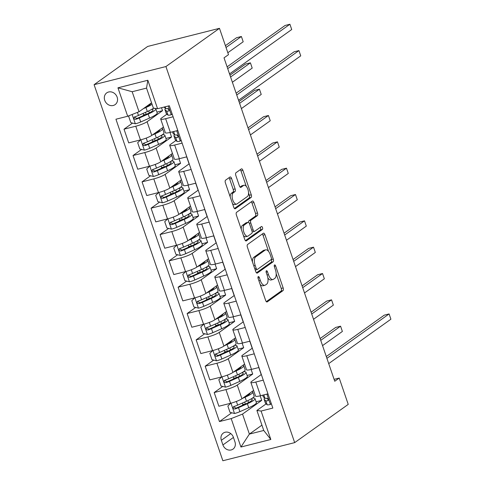 <?xml version="1.0" encoding="UTF-8"?>
<svg xmlns="http://www.w3.org/2000/svg" width="485" height="485" viewBox="0 0 485 485"><rect width="100%" height="100%" fill="white"/><g stroke="black" fill="none" stroke-linecap="round" stroke-linejoin="round"><path stroke-width="0.73" d="M258.238 276.589A1.552 0.715 75.8 0 0 258.117 278.475L265.641 300.445A2.213 1.018 75.8 0 0 267.059 301.967A2.213 1.018 75.8 0 0 267.223 301.888L282.991 290.63A2.213 1.018 75.8 0 0 283.161 287.938L275.638 265.968A1.552 0.715 75.8 0 0 274.649 264.901A1.552 0.715 75.8 0 0 274.528 264.955A1.552 0.715 75.8 0 0 274.413 266.841L275.389 269.684A7.081 3.262 75.8 0 1 274.849 278.305L273.534 279.245A7.081 3.262 75.8 0 1 273 279.493A7.081 3.262 75.8 0 1 268.466 274.625L267.49 271.782A1.552 0.715 75.8 0 0 266.501 270.721A1.552 0.715 75.8 0 0 266.38 270.775A1.552 0.715 75.8 0 0 266.265 272.661L267.241 275.504A7.081 3.262 75.8 0 1 266.702 284.119L265.386 285.059A7.081 3.262 75.8 0 1 264.852 285.307A7.081 3.262 75.8 0 1 260.318 280.445L259.342 277.602A1.552 0.715 75.8 0 0 258.353 276.535A1.552 0.715 75.8 0 0 258.238 276.589M104.724 100.31A7.214 6.305 -125.5 0 0 115.127 104.614A7.214 6.305 -125.5 0 0 117.146 97.176A7.214 6.305 -125.5 0 0 106.742 92.865A7.214 6.305 -125.5 0 0 104.724 100.31M231.563 178.474A2.213 1.018 75.8 0 0 230.145 176.952A2.213 1.018 75.8 0 0 229.981 177.031L225.555 180.19A2.213 1.018 75.8 0 0 225.392 182.881L233.746 207.283A2.213 1.018 75.8 0 0 235.158 208.805A2.213 1.018 75.8 0 0 235.328 208.726L251.097 197.468A2.213 1.018 75.8 0 0 251.266 194.776L242.912 170.374A2.213 1.018 75.8 0 0 241.494 168.853A2.213 1.018 75.8 0 0 241.324 168.932L235.983 172.745A2.213 1.018 75.8 0 0 235.813 175.437L239.39 185.882A2.213 1.018 75.8 0 0 240.809 187.404A2.213 1.018 75.8 0 0 240.972 187.325L243.622 185.434A5.923 2.722 75.8 0 1 244.07 185.228A5.923 2.722 75.8 0 1 248.023 189.793A5.923 2.722 75.8 0 1 247.411 196.498L237.032 203.906A5.923 2.722 75.8 0 1 236.583 204.118A5.923 2.722 75.8 0 1 232.636 199.553A5.923 2.722 75.8 0 1 233.243 192.842L234.97 191.611A2.213 1.018 75.8 0 0 235.14 188.914L231.563 178.474L229.623 178.965A2.213 1.018 75.8 0 0 228.95 177.765M294.674 442.623L348.23 404.393L339.209 378.058L334.747 381.246L224.021 57.842L228.49 54.659L219.469 28.324L165.918 66.548L294.674 442.623L222.857 460.75L94.096 84.681L165.918 66.548M247.574 244.501A2.213 1.018 75.8 0 0 247.411 247.198L255.765 271.6A2.213 1.018 75.8 0 0 257.183 273.122A2.213 1.018 75.8 0 0 257.347 273.043L273.116 261.785A2.213 1.018 75.8 0 0 273.285 259.093L264.931 234.685A2.213 1.018 75.8 0 0 263.513 233.17A2.213 1.018 75.8 0 0 263.349 233.249L247.574 244.501M244.755 239.438L236.401 215.037A2.213 1.018 75.8 0 1 236.565 212.345L252.333 201.087A2.213 1.018 75.8 0 1 252.503 201.008A2.213 1.018 75.8 0 1 253.922 202.53L257.499 212.976A2.213 1.018 75.8 0 1 257.329 215.667L250.933 220.232A2.213 1.018 75.8 0 0 250.763 222.924L253.134 229.854A2.213 1.018 75.8 0 0 254.552 231.375A2.213 1.018 75.8 0 0 254.722 231.296L261.379 226.543A1.552 0.715 75.8 0 1 261.494 226.489A1.552 0.715 75.8 0 1 262.531 227.683A1.552 0.715 75.8 0 1 262.373 229.441L246.338 240.881A2.213 1.018 75.8 0 1 246.174 240.96A2.213 1.018 75.8 0 1 244.755 239.438M234.958 441.902L233.376 437.264A6.99 6.111 -125.5 0 0 223.294 433.093A6.99 6.111 -125.5 0 0 221.336 440.301L222.924 444.939A6.99 6.111 -125.5 0 0 233.006 449.11A6.99 6.111 -125.5 0 0 234.958 441.902M261.924 425.145L249.381 434.093L263.749 430.468L256.892 410.455L261.088 411.044L272.831 408.079L169.32 105.748L157.577 108.713L153.381 108.125L146.531 88.106L132.169 91.732L139.019 111.75L151.562 102.796M261.088 411.044L270.824 439.483L240.936 447.031L231.193 418.591L242.53 414.081L261.718 400.38L260.154 395.815M231.733 412.783L219.45 421.556L231.193 418.591M219.45 421.556L115.939 119.219L127.682 116.254L117.946 87.815L147.84 80.267L157.577 108.713M219.469 28.324L147.652 46.451L94.096 84.681M339.209 378.058L334.098 379.349M242.53 414.081L249.381 434.093L240.936 447.031M186.677 156.861L189.089 163.912M195.691 183.197L198.104 190.247M204.706 209.532L207.119 216.583M213.721 235.868L216.14 242.918M222.742 262.203L225.155 269.254M231.757 288.539L234.17 295.589M240.772 314.874L243.185 321.925M249.793 341.21L252.206 348.26M258.808 367.545L261.221 374.596M132.55 123.093L124.021 129.186L135.764 126.221A9.021 1.419 -18.9 0 0 147.094 121.717L162.536 110.689L161.517 107.718M124.021 129.186L128.707 142.881L140.45 139.916A9.021 1.419 -18.9 0 0 151.787 135.406L163.445 127.088M141.565 149.428L133.035 155.521L144.779 152.557A9.021 1.419 -18.9 0 0 156.115 148.052L171.557 137.025L169.992 132.46M133.035 155.521L137.722 169.216L149.465 166.252A9.021 1.419 -18.9 0 0 160.802 161.741L172.46 153.424M150.586 175.764L142.05 181.857L153.793 178.892A9.021 1.419 -18.9 0 0 165.13 174.388L180.572 163.36L179.007 158.795M142.05 181.857L146.743 195.552L158.486 192.587A9.021 1.419 -18.9 0 0 169.817 188.077L181.475 179.759M159.601 202.1L151.065 208.192L162.814 205.228A9.021 1.419 -18.9 0 0 174.145 200.723L189.587 189.696L188.022 185.131M151.065 208.192L155.758 221.887L167.501 218.923A9.021 1.419 -18.9 0 0 178.838 214.412L190.49 206.095M168.616 228.435L160.086 234.528L171.829 231.563A9.021 1.419 -18.9 0 0 183.16 227.059L198.601 216.031L197.037 211.466M160.086 234.528L164.773 248.223L176.516 245.258A9.021 1.419 -18.9 0 0 187.853 240.748L199.511 232.43M177.631 254.77L169.101 260.863L180.844 257.899A9.021 1.419 -18.9 0 0 192.181 253.394L207.622 242.367L206.058 237.802M169.101 260.863L173.788 274.558L185.531 271.594A9.021 1.419 -18.9 0 0 196.868 267.083L208.526 258.766M186.652 281.106L178.116 287.199L189.859 284.234A9.021 1.419 -18.9 0 0 201.196 279.73L216.637 268.702L215.073 264.137M178.116 287.199L182.809 300.894L194.552 297.929A9.021 1.419 -18.9 0 0 205.882 293.419L217.541 285.101M195.667 307.441L187.137 313.534L198.88 310.57A9.021 1.419 -18.9 0 0 210.211 306.065L225.652 295.038L224.088 290.473M187.137 313.534L191.824 327.229L203.567 324.265A9.021 1.419 -18.9 0 0 214.904 319.754L226.562 311.437M204.682 333.777L196.152 339.87L207.895 336.905A9.021 1.419 -18.9 0 0 219.232 332.401L234.667 321.373L233.103 316.808M196.152 339.87L200.838 353.565L212.582 350.6A9.021 1.419 -18.9 0 0 223.918 346.09L235.577 337.772M213.703 360.112L205.167 366.205L216.91 363.241A9.021 1.419 -18.9 0 0 228.247 358.736L243.688 347.709L242.124 343.144M205.167 366.205L209.859 379.9L221.603 376.936A9.021 1.419 -18.9 0 0 232.933 372.425L244.592 364.108M222.718 386.448L214.182 392.541L225.925 389.576A9.021 1.419 -18.9 0 0 237.262 385.072L252.703 374.044L251.139 369.479M214.182 392.541L218.874 406.236L230.617 403.271A9.021 1.419 -18.9 0 0 241.948 398.761L253.606 390.443M266.113 403.878L256.892 410.455M261.342 374.511L251.624 381.44A9.021 1.419 -18.9 0 0 250.86 382.404A9.021 1.419 -18.9 0 0 255.819 382.034L263.27 380.149M252.321 348.175L242.609 355.105A9.021 1.419 -18.9 0 0 241.839 356.069A9.021 1.419 -18.9 0 0 246.804 355.699L254.255 353.814M243.306 321.84L233.594 328.769A9.021 1.419 -18.9 0 0 232.824 329.733A9.021 1.419 -18.9 0 0 237.789 329.363L245.24 327.478M234.291 295.504L224.579 302.434A9.021 1.419 -18.9 0 0 223.809 303.398A9.021 1.419 -18.9 0 0 228.768 303.028L236.219 301.143M225.27 269.169L215.558 276.098A9.021 1.419 -18.9 0 0 214.788 277.062A9.021 1.419 -18.9 0 0 219.754 276.692L227.204 274.807M216.255 242.833L206.543 249.763A9.021 1.419 -18.9 0 0 205.773 250.727A9.021 1.419 -18.9 0 0 210.739 250.357L218.189 248.472M207.24 216.498L197.528 223.427A9.021 1.419 -18.9 0 0 196.758 224.391A9.021 1.419 -18.9 0 0 201.724 224.021L209.168 222.136M198.226 190.162L188.507 197.092A9.021 1.419 -18.9 0 0 187.743 198.056A9.021 1.419 -18.9 0 0 192.703 197.686L200.153 195.801M189.205 163.827L179.492 170.756A9.021 1.419 -18.9 0 0 178.722 171.72A9.021 1.419 -18.9 0 0 183.688 171.35L191.138 169.465M175.946 140.523L170.477 144.421A9.021 1.419 -18.9 0 0 169.708 145.385A9.021 1.419 -18.9 0 0 174.673 145.015L182.124 143.13M166.931 114.187L161.463 118.085A9.021 1.419 -18.9 0 0 160.693 119.049A9.021 1.419 -18.9 0 0 165.652 118.679L173.103 116.794M261.718 400.38L256.104 401.798M243.579 404.326L241.657 405.702M234.564 377.991L232.636 379.367M225.549 351.655L223.621 353.031M216.534 325.32L214.606 326.696M207.513 298.984L205.591 300.361M198.498 272.649L196.57 274.025M189.483 246.313L187.556 247.689M180.468 219.978L178.541 221.354M171.447 193.642L169.52 195.018M162.433 167.307L160.505 168.683M153.418 140.971L151.49 142.347M144.397 114.636L142.475 116.012M250.86 382.404L255.546 396.099A9.021 1.419 -18.9 0 0 260.512 395.724L267.956 393.844M252.703 374.044L247.089 375.463M241.839 356.069L246.532 369.764A9.021 1.419 -18.9 0 0 251.491 369.388L258.941 367.509M232.824 329.733L237.511 343.428A9.021 1.419 -18.9 0 0 242.476 343.053L249.927 341.173M243.688 347.709L238.074 349.127M223.809 303.398L228.496 317.093A9.021 1.419 -18.9 0 0 233.461 316.717L240.912 314.838M234.667 321.373L229.059 322.792M214.788 277.062L219.481 290.757A9.021 1.419 -18.9 0 0 224.446 290.382L231.891 288.502M225.652 295.038L220.038 296.456M205.773 250.727L210.466 264.422A9.021 1.419 -18.9 0 0 215.425 264.046L222.876 262.167M216.637 268.702L211.023 270.121M196.758 224.391L201.445 238.087A9.021 1.419 -18.9 0 0 206.41 237.711L213.861 235.831M207.622 242.367L202.009 243.785M187.743 198.056L192.43 211.751A9.021 1.419 -18.9 0 0 197.395 211.375L204.846 209.496M198.601 216.031L192.988 217.45M178.722 171.72L183.415 185.415A9.021 1.419 -18.9 0 0 188.374 185.04L195.825 183.16M189.587 189.696L183.973 191.114M169.708 145.385L174.394 159.08A9.021 1.419 -18.9 0 0 179.359 158.704L186.81 156.825M180.572 163.36L174.958 164.779M160.693 119.049L165.379 132.744A9.021 1.419 -18.9 0 0 170.344 132.369L177.795 130.489M171.557 137.025L165.943 138.443M162.536 110.689L156.922 112.108M139.019 111.75L127.682 116.254M263.749 430.468L270.824 439.483M117.946 87.815L132.169 91.732M147.84 80.267L146.531 88.106M260.099 284.258A7.081 3.262 75.8 0 0 262.912 285.798L264.852 285.307M267.841 277.881A7.081 3.262 75.8 0 0 271.06 279.984L273 279.493M266.313 301.646L281.051 291.121A2.213 1.018 75.8 0 0 281.221 288.429L276.171 273.679M268.532 251.363L262.991 235.177A2.213 1.018 75.8 0 0 262.318 233.982M256.438 272.794L271.176 262.276A2.213 1.018 75.8 0 0 271.345 259.578L271.291 259.433M256.213 268.447A1.552 0.715 75.8 0 0 257.202 269.514A1.552 0.715 75.8 0 0 257.323 269.46L271.163 259.578A1.552 0.715 75.8 0 0 271.279 257.693L270.254 254.692A7.081 3.262 75.8 0 0 265.713 249.83A7.081 3.262 75.8 0 0 265.186 250.078L255.722 256.832A7.081 3.262 75.8 0 0 255.183 265.453L256.213 268.447L254.807 268.805M265.713 249.83L263.773 250.315A7.081 3.262 75.8 0 0 263.24 250.569L265.186 250.078M252.461 261.942A7.081 3.262 75.8 0 1 253.782 257.323L263.24 250.569M248.593 222.379A2.213 1.018 75.8 0 1 248.993 220.723L255.389 216.158A2.213 1.018 75.8 0 0 255.553 213.467L251.982 203.021A2.213 1.018 75.8 0 0 251.309 201.827M252.139 231.763A2.213 1.018 75.8 0 0 252.612 231.866L254.552 231.375M245.428 240.639L260.427 229.926A1.552 0.715 75.8 0 0 260.712 228.823A1.552 0.715 75.8 0 0 260.215 227.374M244.294 224.973A5.923 2.722 75.8 0 0 243.688 231.678A5.923 2.722 75.8 0 0 247.641 236.243A5.923 2.722 75.8 0 0 248.084 236.031L251.739 233.424A2.213 1.018 75.8 0 0 251.909 230.733L249.539 223.803A2.213 1.018 75.8 0 0 248.12 222.282A2.213 1.018 75.8 0 0 247.956 222.36L244.294 224.973L242.354 225.458A5.923 2.722 75.8 0 0 241.245 229.187M243.415 235.534A5.923 2.722 75.8 0 0 245.701 236.735L247.641 236.243M246.362 222.76A2.213 1.018 75.8 0 0 246.18 222.773A2.213 1.018 75.8 0 0 246.01 222.851L247.956 222.36M242.354 225.458L246.01 222.851M230.187 196.886A5.923 2.722 75.8 0 1 231.303 193.333L233.03 192.096A2.213 1.018 75.8 0 0 233.2 189.405L229.623 178.965M232.454 203.524A5.923 2.722 75.8 0 0 234.643 204.609L236.583 204.118M244.07 185.228L242.13 185.713A5.923 2.722 75.8 0 0 241.682 185.925L243.622 185.434M240.063 187.083L241.682 185.925M246.259 186.307L240.972 170.865A2.213 1.018 75.8 0 0 240.293 169.665M234.419 208.483L249.157 197.959A2.213 1.018 75.8 0 0 249.326 195.267L248.526 192.945M230.714 403.247L227.853 406.042L230.017 412.365L234.619 413.493A5.978 0.94 -18.9 0 0 239.887 411.668L248.738 407.752A17.248 2.71 -18.9 0 0 256.389 402.623L255.019 398.621A17.248 2.71 -18.9 0 0 252.467 398.082M245.143 404.163A8.233 1.291 161.1 0 1 242.645 404.06L242.312 403.077M242.458 398.403L245.131 397.215A17.248 2.71 -18.9 0 0 252.782 392.092A17.248 2.71 -18.9 0 0 251.97 391.613M244.61 396.863A14.32 2.249 -18.9 0 0 250.011 393.038A14.32 2.249 -18.9 0 0 249.999 393.02M252.782 392.092L254.152 396.093A17.248 2.71 161.1 0 1 246.501 401.222L237.656 405.139A5.978 0.94 161.1 0 1 233.946 406.515C232.594 407.837 232.885 408.679 234.813 409.043A5.978 0.94 -18.9 0 0 238.517 407.667L247.368 403.75A17.248 2.71 -18.9 0 0 255.019 398.621M250.8 399.106A14.32 2.249 161.1 0 1 252.248 399.573A14.32 2.249 161.1 0 1 245.895 403.829L237.044 407.746A3.043 0.479 161.1 0 1 236.098 408.127L234.249 407.2M322.549 345.611L342.374 331.455L340.573 326.187L335.717 327.411L320.13 338.542M233.946 406.515L233.546 406.709M340.573 326.187L320.743 340.343M271.351 403.75L270.333 404.478A5.978 0.94 161.1 0 1 267.199 404.775L265.641 403.484A17.248 2.71 161.1 0 1 265.483 403.265L264.113 399.264A17.248 2.71 -18.9 0 0 264.27 399.482L265.829 400.774A5.978 0.94 -18.9 0 0 267.617 400.762L267.926 400.634M270.333 404.478L271.285 403.55M268.108 394.281L267.156 394.05M268.163 400.374L267.617 400.762C268.678 399.646 268.393 398.803 266.75 398.233A5.978 0.94 161.1 0 1 264.962 398.246L263.404 396.954A17.248 2.71 161.1 0 1 263.246 396.736L262.712 395.172M326.908 358.336L389.097 313.94L390.904 319.209L328.709 363.604M264.762 398.076A17.248 2.71 -18.9 0 0 264.113 399.264M268.314 399.573L267.017 398.494A14.32 2.249 161.1 0 1 266.883 398.312A14.32 2.249 161.1 0 1 266.865 398.221M326.29 356.536L384.247 315.165L389.097 313.94M221.7 376.912L218.832 379.707L220.996 386.03L225.604 387.157A5.978 0.94 -18.9 0 0 230.872 385.332L239.723 381.416A17.248 2.71 -18.9 0 0 247.374 376.287L246.004 372.286A17.248 2.71 -18.9 0 0 243.452 371.746M236.128 377.827A8.233 1.291 161.1 0 1 233.631 377.724L233.297 376.742M233.443 372.068L236.116 370.879A17.248 2.71 -18.9 0 0 243.767 365.757A17.248 2.71 -18.9 0 0 242.955 365.278M235.595 370.528A14.32 2.249 -18.9 0 0 240.99 366.702A14.32 2.249 -18.9 0 0 240.984 366.684M243.767 365.757L245.137 369.758A17.248 2.71 161.1 0 1 237.486 374.887L228.635 378.803A5.978 0.94 161.1 0 1 224.931 380.179C223.579 381.501 223.864 382.344 225.798 382.707A5.978 0.94 -18.9 0 0 229.502 381.331L238.353 377.415A17.248 2.71 -18.9 0 0 246.004 372.286M241.785 372.771A14.32 2.249 161.1 0 1 243.227 373.238A14.32 2.249 161.1 0 1 236.88 377.494L228.029 381.41A3.043 0.479 161.1 0 1 227.083 381.792L225.228 380.864M313.534 319.275L333.359 305.12L331.552 299.851L326.702 301.076L311.115 312.207M224.931 380.179L224.531 380.373M331.552 299.851L311.728 314.007M212.685 350.576L209.817 353.371L211.981 359.694L216.583 360.822A5.978 0.94 -18.9 0 0 221.857 358.997L230.708 355.081A17.248 2.71 -18.9 0 0 238.353 349.952L236.983 345.95A17.248 2.71 -18.9 0 0 234.437 345.411M227.113 351.492A8.233 1.291 161.1 0 1 224.616 351.389L224.276 350.406M224.428 345.732L227.101 344.544A17.248 2.71 -18.9 0 0 234.752 339.421A17.248 2.71 -18.9 0 0 233.94 338.942M226.58 344.192A14.32 2.249 -18.9 0 0 231.975 340.367A14.32 2.249 -18.9 0 0 231.969 340.349M234.752 339.421L236.122 343.422A17.248 2.71 161.1 0 1 228.471 348.551L219.62 352.468A5.978 0.94 161.1 0 1 215.916 353.844C214.558 355.166 214.849 356.008 216.783 356.372A5.978 0.94 -18.9 0 0 220.487 354.996L229.338 351.079A17.248 2.71 -18.9 0 0 236.983 345.95M232.77 346.435A14.32 2.249 161.1 0 1 234.213 346.902A14.32 2.249 161.1 0 1 227.865 351.158L219.014 355.075A3.043 0.479 161.1 0 1 218.062 355.457L216.213 354.529M304.513 292.94L324.344 278.784L322.537 273.516L317.687 274.74L302.094 285.871M215.916 353.844L215.516 354.038M322.537 273.516L302.713 287.672M203.664 324.241L200.802 327.036L202.966 333.359L207.568 334.486A5.978 0.94 -18.9 0 0 212.842 332.661L221.687 328.745A17.248 2.71 -18.9 0 0 229.338 323.616L227.968 319.615A17.248 2.71 -18.9 0 0 225.416 319.075M218.092 325.156A8.233 1.291 161.1 0 1 215.601 325.053L215.261 324.071M215.407 319.397L218.08 318.208A17.248 2.71 -18.9 0 0 225.731 313.086A17.248 2.71 -18.9 0 0 224.919 312.607M217.559 317.857A14.32 2.249 -18.9 0 0 222.961 314.031A14.32 2.249 -18.9 0 0 222.948 314.013M225.731 313.086L227.101 317.087A17.248 2.71 161.1 0 1 219.456 322.216L210.605 326.132A5.978 0.94 161.1 0 1 206.895 327.508C205.543 328.83 205.834 329.673 207.762 330.036A5.978 0.94 -18.9 0 0 211.466 328.66L220.317 324.744A17.248 2.71 -18.9 0 0 227.968 319.615M223.749 320.1A14.32 2.249 161.1 0 1 225.198 320.567A14.32 2.249 161.1 0 1 218.844 324.823L209.993 328.739A3.043 0.479 161.1 0 1 209.047 329.121L207.198 328.193M295.498 266.604L315.323 252.449L313.522 247.18L308.666 248.405L293.079 259.536M206.895 327.508L206.495 327.702M313.522 247.18L293.698 261.336M194.649 297.905L191.781 300.7L193.945 307.023L198.553 308.151A5.978 0.94 -18.9 0 0 203.821 306.326L212.672 302.41A17.248 2.71 -18.9 0 0 220.323 297.281L218.953 293.279A17.248 2.71 -18.9 0 0 216.401 292.74M209.077 298.821A8.233 1.291 161.1 0 1 206.58 298.718L206.246 297.735M206.392 293.061L209.065 291.873A17.248 2.71 -18.9 0 0 216.716 286.75A17.248 2.71 -18.9 0 0 215.904 286.271M208.544 291.521A14.32 2.249 -18.9 0 0 213.946 287.696A14.32 2.249 -18.9 0 0 213.933 287.678M216.716 286.75L218.086 290.751A17.248 2.71 161.1 0 1 210.435 295.88L201.584 299.797A5.978 0.94 161.1 0 1 197.88 301.173C196.528 302.494 196.819 303.337 198.747 303.701A5.978 0.94 -18.9 0 0 202.451 302.325L211.302 298.408A17.248 2.71 -18.9 0 0 218.953 293.279M214.734 293.764A14.32 2.249 161.1 0 1 216.177 294.231A14.32 2.249 161.1 0 1 209.829 298.487L200.978 302.404A3.043 0.479 161.1 0 1 200.032 302.785L198.177 301.858M286.483 240.269L306.308 226.113L304.507 220.845L299.651 222.075L284.064 233.2M197.88 301.173L197.48 301.367M304.507 220.845L284.677 235.001M185.634 271.57L182.766 274.364L184.93 280.688L189.538 281.815A5.978 0.94 -18.9 0 0 194.806 279.99L203.658 276.074A17.248 2.71 -18.9 0 0 211.308 270.945L209.938 266.944A17.248 2.71 -18.9 0 0 207.386 266.404M200.062 272.485A8.233 1.291 161.1 0 1 197.565 272.382L197.225 271.4M197.377 266.726L200.05 265.537A17.248 2.71 -18.9 0 0 207.701 260.415A17.248 2.71 -18.9 0 0 206.889 259.936M199.529 265.186A14.32 2.249 -18.9 0 0 204.925 261.36A14.32 2.249 -18.9 0 0 204.919 261.342M207.701 260.415L209.071 264.416A17.248 2.71 161.1 0 1 201.421 269.545L192.569 273.461A5.978 0.94 161.1 0 1 188.865 274.837C187.513 276.159 187.798 277.002 189.732 277.365A5.978 0.94 -18.9 0 0 193.436 275.989L202.287 272.073A17.248 2.71 -18.9 0 0 209.938 266.944M205.719 267.429A14.32 2.249 161.1 0 1 207.162 267.896A14.32 2.249 161.1 0 1 200.814 272.152L191.963 276.068A3.043 0.479 161.1 0 1 191.017 276.45L189.162 275.522M277.462 213.933L297.293 199.778L295.486 194.509L290.636 195.74L275.043 206.865M188.865 274.837L188.465 275.031M295.486 194.509L275.662 208.665M176.613 245.234L173.751 248.029L175.916 254.352L180.517 255.48A5.978 0.94 -18.9 0 0 185.791 253.655L194.643 249.739A17.248 2.71 -18.9 0 0 202.287 244.61L200.917 240.608A17.248 2.71 -18.9 0 0 198.371 240.069M191.041 246.15A8.233 1.291 161.1 0 1 188.55 246.047L188.21 245.064M188.362 240.39L191.035 239.202A17.248 2.71 -18.9 0 0 198.68 234.079A17.248 2.71 -18.9 0 0 197.874 233.6M190.514 238.85A14.32 2.249 -18.9 0 0 195.91 235.025A14.32 2.249 -18.9 0 0 195.904 235.007M198.68 234.079L200.056 238.08A17.248 2.71 161.1 0 1 192.406 243.209L183.554 247.126A5.978 0.94 161.1 0 1 179.85 248.502C178.492 249.823 178.783 250.666 180.711 251.03A5.978 0.94 -18.9 0 0 184.421 249.654L193.266 245.737A17.248 2.71 -18.9 0 0 200.917 240.608M196.698 241.093A14.32 2.249 161.1 0 1 198.147 241.56A14.32 2.249 161.1 0 1 191.793 245.816L182.948 249.733A3.043 0.479 161.1 0 1 181.996 250.114L180.147 249.187M268.447 187.598L288.278 173.442L286.471 168.174L281.621 169.404L266.029 180.529M179.85 248.502L179.45 248.696M286.471 168.174L266.647 182.33M167.598 218.899L164.736 221.694L166.901 228.017L171.502 229.144A5.978 0.94 -18.9 0 0 176.77 227.319L185.622 223.403A17.248 2.71 -18.9 0 0 193.272 218.274L191.902 214.273A17.248 2.71 -18.9 0 0 189.35 213.733M182.027 219.814A8.233 1.291 161.1 0 1 179.529 219.711L179.195 218.729M179.341 214.055L182.014 212.866A17.248 2.71 -18.9 0 0 189.665 207.744A17.248 2.71 -18.9 0 0 188.853 207.265M181.493 212.515A14.32 2.249 -18.9 0 0 186.895 208.689A14.32 2.249 -18.9 0 0 186.883 208.671M189.665 207.744L191.035 211.745A17.248 2.71 161.1 0 1 183.385 216.874L174.539 220.79A5.978 0.94 161.1 0 1 170.829 222.166C169.477 223.488 169.768 224.331 171.696 224.694A5.978 0.94 -18.9 0 0 175.4 223.318L184.251 219.402A17.248 2.71 -18.9 0 0 191.902 214.273M187.683 214.758A14.32 2.249 161.1 0 1 189.132 215.225A14.32 2.249 161.1 0 1 182.778 219.481L173.927 223.397A3.043 0.479 161.1 0 1 172.981 223.779L171.132 222.851M259.433 161.262L279.257 147.107L277.456 141.838L272.6 143.069L257.014 154.194M170.829 222.166L170.429 222.36M277.456 141.838L257.626 155.994M158.583 192.563L155.715 195.358L157.88 201.681L162.487 202.809A5.978 0.94 -18.9 0 0 167.755 200.984L176.607 197.068A17.248 2.71 -18.9 0 0 184.258 191.939L182.887 187.938A17.248 2.71 -18.9 0 0 180.335 187.398M173.012 193.479A8.233 1.291 161.1 0 1 170.514 193.376L170.18 192.393M170.326 187.719L172.999 186.531A17.248 2.71 -18.9 0 0 180.65 181.408A17.248 2.71 -18.9 0 0 179.838 180.929M172.478 186.179A14.32 2.249 -18.9 0 0 177.874 182.354A14.32 2.249 -18.9 0 0 177.868 182.336M180.65 181.408L182.02 185.409A17.248 2.71 161.1 0 1 174.37 190.538L165.518 194.455A5.978 0.94 161.1 0 1 161.814 195.831C160.462 197.152 160.747 197.995 162.681 198.359A5.978 0.94 -18.9 0 0 166.385 196.983L175.237 193.066A17.248 2.71 -18.9 0 0 182.887 187.938M178.668 188.422A14.32 2.249 161.1 0 1 180.111 188.889A14.32 2.249 161.1 0 1 173.763 193.145L164.912 197.062A3.043 0.479 161.1 0 1 163.966 197.444L162.111 196.516M250.418 134.927L270.242 120.771L268.435 115.503L263.585 116.733L247.999 127.858M161.814 195.831L161.414 196.025M268.435 115.503L248.611 129.659M149.568 166.228L146.7 169.023L148.865 175.346L153.466 176.473A5.978 0.94 -18.9 0 0 158.74 174.648L167.592 170.732A17.248 2.71 -18.9 0 0 175.243 165.603L173.866 161.602A17.248 2.71 -18.9 0 0 171.32 161.062M163.997 167.143A8.233 1.291 161.1 0 1 161.499 167.04L161.159 166.058M161.311 161.384L163.985 160.195A17.248 2.71 -18.9 0 0 171.635 155.073A17.248 2.71 -18.9 0 0 170.823 154.594M163.463 159.844A14.32 2.249 -18.9 0 0 168.859 156.018A14.32 2.249 -18.9 0 0 168.853 156M171.635 155.073L173.006 159.074A17.248 2.71 161.1 0 1 165.355 164.203L156.503 168.119A5.978 0.94 161.1 0 1 152.799 169.495C151.447 170.817 151.732 171.66 153.666 172.023A5.978 0.94 -18.9 0 0 157.37 170.647L166.222 166.731A17.248 2.71 -18.9 0 0 173.866 161.602M169.653 162.087A14.32 2.249 161.1 0 1 171.096 162.554A14.32 2.249 161.1 0 1 164.748 166.81L155.897 170.726A3.043 0.479 161.1 0 1 154.945 171.108L153.096 170.18M241.397 108.591L261.227 94.436L259.42 89.167L254.57 90.398L238.978 101.523M152.799 169.495L152.399 169.689M259.42 89.167L239.596 103.323M140.547 139.892L137.685 142.687L139.85 149.01L144.451 150.138A5.978 0.94 -18.9 0 0 149.726 148.313L158.571 144.397A17.248 2.71 -18.9 0 0 166.222 139.268L164.851 135.266A17.248 2.71 -18.9 0 0 162.299 134.727M154.976 140.808A8.233 1.291 161.1 0 1 152.484 140.705L152.144 139.722M152.29 135.048L154.964 133.86A17.248 2.71 -18.9 0 0 162.614 128.737A17.248 2.71 -18.9 0 0 161.802 128.258M154.448 133.508A14.32 2.249 -18.9 0 0 159.844 129.683A14.32 2.249 -18.9 0 0 159.832 129.665M162.614 128.737L163.985 132.738A17.248 2.71 161.1 0 1 156.34 137.867L147.488 141.784A5.978 0.94 161.1 0 1 143.784 143.16C142.426 144.481 142.717 145.324 144.645 145.688A5.978 0.94 -18.9 0 0 148.355 144.312L157.201 140.395A17.248 2.71 -18.9 0 0 164.851 135.266M160.632 135.751A14.32 2.249 161.1 0 1 162.081 136.218A14.32 2.249 161.1 0 1 155.727 140.474L146.876 144.391A3.043 0.479 161.1 0 1 145.93 144.773L144.081 143.845M232.382 82.256L252.206 68.1L250.405 62.832L245.549 64.062L229.963 75.187M143.784 143.16L143.378 143.354M250.405 62.832L230.581 76.988M181.184 140.395L180.165 141.123A5.978 0.94 161.1 0 1 177.031 141.42L175.473 140.129A17.248 2.71 161.1 0 1 175.315 139.91L173.945 135.909A17.248 2.71 -18.9 0 0 174.103 136.127L175.661 137.419A5.978 0.94 -18.9 0 0 177.449 137.407L177.759 137.279M180.165 141.123L181.117 140.195M177.94 130.926L176.995 130.695M177.995 137.019L177.449 137.407C178.51 136.291 178.225 135.448 176.588 134.878A5.978 0.94 161.1 0 1 174.794 134.891L173.236 133.599A17.248 2.71 161.1 0 1 173.078 133.381L172.545 131.817M236.741 94.981L298.93 50.585L300.736 55.854L238.541 100.249M174.594 134.721A17.248 2.71 -18.9 0 0 173.945 135.909M178.147 136.218L176.849 135.139A14.32 2.249 161.1 0 1 176.716 134.957A14.32 2.249 161.1 0 1 176.698 134.866M236.122 93.181L294.08 51.81L298.93 50.585M129.507 115.533L128.664 116.351L130.829 122.675L135.436 123.802A5.978 0.94 -18.9 0 0 140.705 121.977L149.556 118.061A17.248 2.71 -18.9 0 0 157.207 112.932L155.837 108.931A17.248 2.71 -18.9 0 0 153.284 108.391M145.961 114.472A8.233 1.291 161.1 0 1 143.463 114.369L143.13 113.387M143.275 108.713L145.949 107.525A17.248 2.71 -18.9 0 0 152.066 104.281M145.427 107.173A14.32 2.249 -18.9 0 0 150.829 103.347A14.32 2.249 -18.9 0 0 150.817 103.329M153.618 108.155A17.248 2.71 161.1 0 1 147.319 111.532L138.468 115.448A5.978 0.94 161.1 0 1 134.763 116.824C133.411 118.146 133.702 118.989 135.63 119.352A5.978 0.94 -18.9 0 0 139.334 117.976L148.186 114.06A17.248 2.71 -18.9 0 0 155.837 108.931M151.617 109.416A14.32 2.249 161.1 0 1 153.06 109.883A14.32 2.249 161.1 0 1 146.712 114.139L137.861 118.055A3.043 0.479 161.1 0 1 136.915 118.437L135.06 117.509M227.829 52.732L243.191 41.765L241.391 36.496L236.535 37.727L225.41 45.669M134.763 116.824L134.363 117.018M241.391 36.496L226.022 47.469M172.169 114.06L171.15 114.787A5.978 0.94 161.1 0 1 168.016 115.084L166.458 113.793A17.248 2.71 161.1 0 1 166.3 113.575L164.93 109.574A17.248 2.71 -18.9 0 0 165.088 109.792L166.646 111.083A5.978 0.94 -18.9 0 0 168.434 111.071L168.738 110.944M171.15 114.787L172.096 113.86M168.98 110.683L168.434 111.071C169.495 109.956 169.21 109.113 167.567 108.543A5.978 0.94 161.1 0 1 165.779 108.555L164.221 107.264A17.248 2.71 161.1 0 1 164.075 107.07M227.726 68.646L289.915 24.25L291.721 29.518L229.526 73.914M165.579 108.385A17.248 2.71 -18.9 0 0 164.93 109.574M169.132 109.883L167.834 108.804A14.32 2.249 161.1 0 1 167.701 108.622A14.32 2.249 161.1 0 1 167.683 108.531M227.107 66.845L285.065 25.475L289.915 24.25M147.094 121.717L151.787 135.406M156.115 148.052L160.802 161.741M165.13 174.388L169.817 188.077M174.145 200.723L178.838 214.412M183.16 227.059L187.853 240.748M192.181 253.394L196.868 267.083M201.196 279.73L205.882 293.419M210.211 306.065L214.904 319.754M219.232 332.401L223.918 346.09M228.247 358.736L232.933 372.425M237.262 385.072L241.948 398.761M255.819 382.034L260.512 395.724M225.925 389.576L230.617 403.271M216.91 363.241L221.603 376.936M246.804 355.699L251.491 369.388M207.895 336.905L212.582 350.6M237.789 329.363L242.476 343.053M198.88 310.57L203.567 324.265M228.768 303.028L233.461 316.717M189.859 284.234L194.552 297.929M219.754 276.692L224.446 290.382M180.844 257.899L185.531 271.594M210.739 250.357L215.425 264.046M171.829 231.563L176.516 245.258M201.724 224.021L206.41 237.711M162.814 205.228L167.501 218.923M192.703 197.686L197.395 211.375M153.793 178.892L158.486 192.587M183.688 171.35L188.374 185.04M144.779 152.557L149.465 166.252M174.673 145.015L179.359 158.704M135.764 126.221L140.45 139.916M165.652 118.679L170.344 132.369M233.43 437.44L222.924 444.939M230.745 433.59L221.336 440.301M258.911 280.797L260.318 280.445M266.132 272.127L267.49 271.782M267.059 274.983L268.466 274.625M274.28 266.313L275.638 265.968M281.221 288.429L283.161 287.938M281.051 291.121L282.991 290.63M266.877 301.979L267.223 301.888M257.984 277.941L259.342 277.602M262.991 235.177L264.931 234.685M271.345 259.578L273.285 259.093M271.176 262.276L273.116 261.785M256.995 273.128L257.347 273.043M253.782 257.323L255.722 256.832M253.782 265.804L255.183 265.453M251.982 203.021L253.922 202.53M255.553 213.467L257.499 212.976M255.389 216.158L257.329 215.667M248.993 220.723L250.933 220.232M249.326 223.288L250.763 222.924M251.733 230.211L253.134 229.854M260.427 229.926L262.373 229.441M245.986 240.972L246.338 240.881M233.2 189.405L235.14 188.914M233.03 192.096L234.97 191.611M231.303 193.333L233.243 192.842M240.627 187.416L240.972 187.325M240.972 170.865L242.912 170.374M249.326 195.267L251.266 194.776M249.157 197.959L251.097 197.468M234.976 208.817L235.328 208.726M230.981 403.18L234.504 413.462M247.368 403.75L248.738 407.752M248.526 402.574L247.853 400.604M245.374 404.06L244.683 402.029M246.289 396.045L246.186 395.742M245.131 397.215L246.501 401.222M238.517 407.667L239.887 411.668M236.389 401.434L237.656 405.139M236.098 408.127L234.813 409.043M270.412 404.399L266.889 394.117M263.404 396.954L262.785 395.154M265.641 403.484L264.27 399.482M264.962 398.246L263.816 394.893M267.199 404.775L265.829 400.774M221.966 376.845L225.489 387.127M238.353 377.415L239.723 381.416M239.511 376.239L238.838 374.268M236.359 377.724L235.661 375.693M237.274 369.709L237.171 369.406M236.116 370.879L237.486 374.887M229.502 381.331L230.872 385.332M227.368 375.099L228.635 378.803M227.083 381.792L225.798 382.707M212.945 350.509L216.468 360.791M229.338 351.079L230.708 355.081M230.496 349.903L229.823 347.933M227.344 351.389L226.647 349.358M228.259 343.374L228.156 343.071M227.101 344.544L228.471 348.551M220.487 354.996L221.857 358.997M218.353 348.763L219.62 352.468M218.062 355.457L216.783 356.372M203.93 324.174L207.453 334.456M220.317 324.744L221.687 328.745M221.475 323.568L220.802 321.597M218.323 325.053L217.632 323.022M219.244 317.038L219.135 316.735M218.08 318.208L219.456 322.216M211.466 328.66L212.842 332.661M209.338 322.428L210.605 326.132M209.047 329.121L207.762 330.036M194.915 297.838L198.438 308.12M211.302 298.408L212.672 302.41M212.46 297.232L211.787 295.262M209.308 298.718L208.611 296.687M210.223 290.703L210.12 290.4M209.065 291.873L210.435 295.88M202.451 302.325L203.821 306.326M200.317 296.092L201.584 299.797M200.032 302.785L198.747 303.701M185.9 271.503L189.417 281.785M202.287 272.073L203.658 276.074M203.445 270.897L202.772 268.926M200.293 272.382L199.596 270.351M201.208 264.367L201.105 264.064M200.05 265.537L201.421 269.545M193.436 275.989L194.806 279.99M191.302 269.757L192.569 273.461M191.017 276.45L189.732 277.365M176.879 245.167L180.402 255.45M193.266 245.737L194.643 249.739M194.43 244.561L193.751 242.591M191.272 246.047L190.581 244.016M192.193 238.032L192.09 237.729M191.035 239.202L192.406 243.209M184.421 249.654L185.791 253.655M182.287 243.421L183.554 247.126M181.996 250.114L180.711 251.03M167.865 218.832L171.387 229.114M184.251 219.402L185.622 223.403M185.409 218.226L184.737 216.255M182.257 219.711L181.566 217.68M183.172 211.696L183.069 211.393M182.014 212.866L183.385 216.874M175.4 223.318L176.77 227.319M173.272 217.086L174.539 220.79M172.981 223.779L171.696 224.694M158.85 192.496L162.372 202.779M175.237 193.066L176.607 197.068M176.394 191.89L175.722 189.92M173.242 193.376L172.545 191.345M174.157 185.361L174.054 185.058M172.999 186.531L174.37 190.538M166.385 196.983L167.755 200.984M164.251 190.75L165.518 194.455M163.966 197.444L162.681 198.359M149.829 166.161L153.351 176.443M166.222 166.731L167.592 170.732M167.38 165.555L166.707 163.584M164.227 167.04L163.53 165.009M165.142 159.025L165.039 158.722M163.985 160.195L165.355 164.203M157.37 170.647L158.74 174.648M155.236 164.415L156.503 168.119M154.945 171.108L153.666 172.023M140.814 139.825L144.336 150.107M157.201 140.395L158.571 144.397M158.359 139.219L157.686 137.249M155.206 140.705L154.515 138.674M156.128 132.69L156.018 132.387M154.964 133.86L156.34 137.867M148.355 144.312L149.726 148.313M146.221 138.079L147.488 141.784M145.93 144.773L144.645 145.688M180.244 141.044L176.728 130.762M173.236 133.599L172.624 131.799M175.473 140.129L174.103 136.127M174.794 134.891L173.648 131.538M177.031 141.42L175.661 137.419M132.138 114.484L135.321 123.772M148.186 114.06L149.556 118.061M149.344 112.884L148.671 110.913M146.191 114.369L145.494 112.338M147.107 106.354L147.003 106.051M145.949 107.525L147.319 111.532M139.334 117.976L140.705 121.977M137.425 112.387L138.468 115.448M136.915 118.437L135.63 119.352M171.229 114.709L168.253 106.015M166.458 113.793L165.088 109.792M165.779 108.555L165.179 106.797M168.016 115.084L166.646 111.083M255.262 270.006L257.202 269.514M246.18 222.773L248.12 222.282"/></g></svg>
